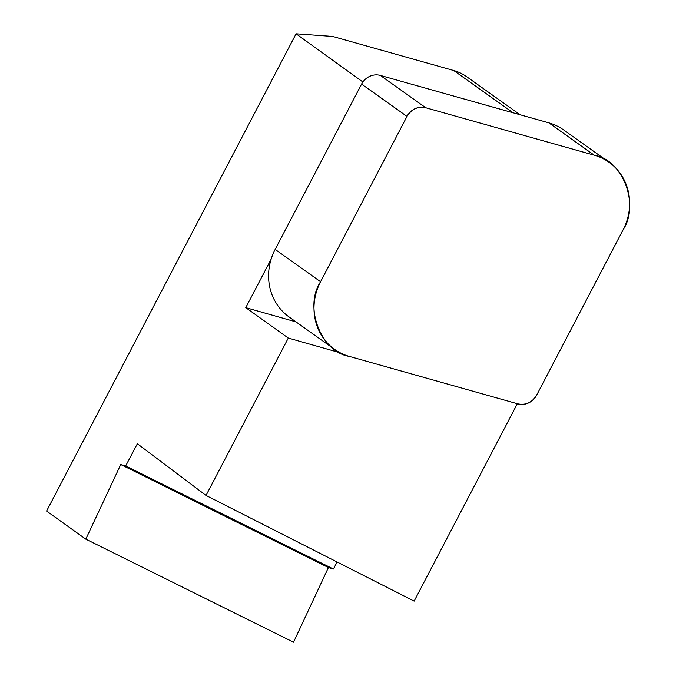 <?xml version="1.0" encoding="UTF-8"?>
<svg xmlns="http://www.w3.org/2000/svg" width="676" height="676" viewBox="0 0 676 676"><rect width="100%" height="100%" fill="white"/><g stroke="black" fill="none" stroke-linecap="round" stroke-linejoin="round"><path stroke-width="1.01" d="M513.067 112.782L453.714 70.515L332.6 36.419L296.08 33.8L46.585 511.048L85.81 539.144L120.751 464.522L125.66 465.95L137.363 443.743L206.028 495.432L414.143 601.116L517.343 403.716M453.714 70.515A48.157 44.768 -54.5 0 1 466.685 76.718L520.114 114.768M337.113 561.993L333.412 569.015L125.66 465.95M120.751 464.522L328.418 567.544L333.412 569.015M328.418 567.544L293.536 642.2L85.81 539.144M362.877 81.999L296.08 33.8M206.028 495.432L288.297 338.068L245.777 307.648L271.16 259.102M340.129 352.762L288.297 338.068M245.777 307.648L296.012 321.894M334.561 349.348L289.151 317.01A55.035 51.165 -54.5 0 1 275.166 249.402L320.576 281.74A55.035 51.165 125.5 0 0 334.561 349.348A55.035 51.165 125.5 0 0 349.391 356.429L517.867 403.868A16.385 15.235 125.5 0 0 536.634 395.19L623.052 229.882A55.035 51.165 125.5 0 0 609.068 162.282A55.035 51.165 125.5 0 0 594.238 155.193L425.753 107.754A16.385 15.235 125.5 0 0 406.994 116.433L320.576 281.74M406.994 116.433L361.584 84.094L275.166 249.402M361.584 84.094A16.385 15.235 -54.5 0 1 380.351 75.425L425.753 107.754L594.238 155.193C622.613 159.494 640.02 204.617 623.052 229.882L536.634 395.19C532.088 402.533 525.835 405.423 517.867 403.868L349.391 356.429C321.015 352.128 303.608 307.005 320.576 281.74L406.994 116.433C411.532 109.098 417.785 106.208 425.753 107.754M594.238 155.193L548.836 122.855L380.351 75.425M548.836 122.855A55.035 51.165 -54.5 0 1 563.657 129.944L609.068 162.282"/></g></svg>
